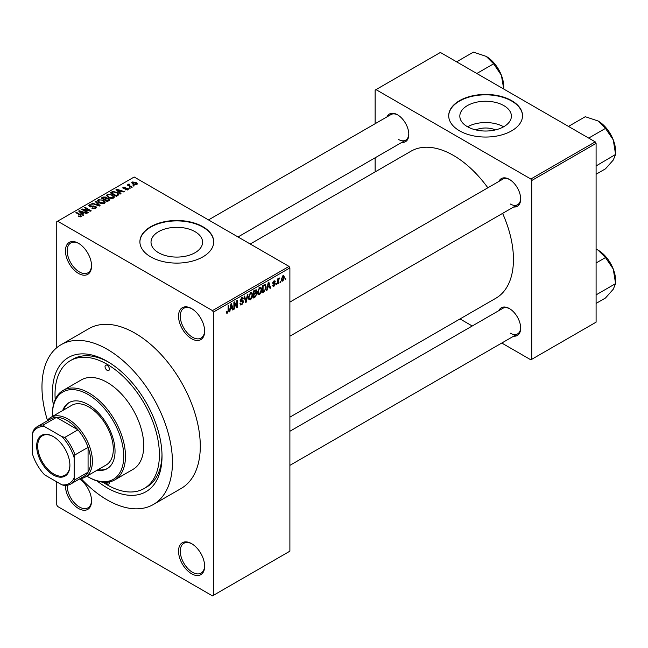 <?xml version="1.0" encoding="UTF-8"?>
<svg xmlns="http://www.w3.org/2000/svg" width="648" height="648" viewBox="0 0 648 648"><rect width="100%" height="100%" fill="white"/><g stroke="black" fill="none" stroke-linecap="round" stroke-linejoin="round"><path stroke-width="0.97" d="M191.589 338.726A18.452 10.652 60 0 1 178.54 316.127A18.452 10.652 60 0 1 191.589 308.594L191.589 308.594A18.452 10.652 60 0 1 204.638 331.193A18.452 10.652 60 0 1 191.589 338.726M192.035 308.861A17.221 9.947 -120 0 0 183.846 308.246A17.221 9.947 -120 0 0 181.205 322.048A17.221 9.947 -120 0 0 192.464 337.219A17.221 9.947 -120 0 0 201.074 338.078A17.221 9.947 -120 0 0 204.63 330.683M191.589 573.772A18.452 10.652 60 0 1 178.54 551.173A18.452 10.652 60 0 1 191.589 543.64L191.589 543.64A18.452 10.652 60 0 1 204.638 566.239A18.452 10.652 60 0 1 191.589 573.772M192.035 543.907A17.221 9.947 -120 0 0 183.846 543.291A17.221 9.947 -120 0 0 181.205 557.094A17.221 9.947 -120 0 0 192.464 572.265A17.221 9.947 -120 0 0 201.074 573.124A17.221 9.947 -120 0 0 204.63 565.728M79.493 478.969A18.452 10.652 60 0 1 91.554 500.953A18.452 10.652 60 0 1 78.505 508.486A18.452 10.652 60 0 1 65.456 485.546M67.206 485.328A17.221 9.947 -120 0 0 79.372 506.979A17.221 9.947 -120 0 0 87.982 507.83A17.221 9.947 -120 0 0 91.546 500.434M78.505 273.44A18.452 10.652 60 0 1 65.456 250.841A18.452 10.652 60 0 1 78.505 243.308L78.505 243.308A18.452 10.652 60 0 1 91.554 265.907A18.452 10.652 60 0 1 78.505 273.44M78.951 243.567A17.221 9.947 -120 0 0 70.762 242.951A17.221 9.947 -120 0 0 68.121 256.754A17.221 9.947 -120 0 0 79.372 271.933A17.221 9.947 -120 0 0 87.982 272.784A17.221 9.947 -120 0 0 91.546 265.388M475.786 129.9A16.338 9.428 180 0 1 495.445 129.9M503.844 105.616A25.782 14.888 0 0 0 475.745 102.384A25.782 14.888 0 0 0 459.829 116.138A25.782 14.888 0 0 0 467.378 126.668A25.782 14.888 0 0 0 495.485 129.892A25.782 14.888 0 0 0 511.402 116.138A25.782 14.888 0 0 0 503.844 105.616M503.634 126.789A25.782 14.888 0 0 0 467.597 126.789M511.709 100.675A36.904 21.311 0 0 0 471.493 96.05A36.904 21.311 0 0 0 448.708 115.741A36.904 21.311 0 0 0 459.521 130.807A36.904 21.311 0 0 0 499.738 135.424A36.904 21.311 0 0 0 522.523 115.741A36.904 21.311 0 0 0 511.709 100.675M522.523 115.943A36.904 21.311 0 0 0 511.709 101.072A36.904 21.311 0 0 0 471.655 96.414A36.904 21.311 0 0 0 448.708 115.943M158.566 252.728A25.782 14.888 180 0 1 151.016 242.198A25.782 14.888 180 0 1 166.933 228.444A25.782 14.888 180 0 1 195.032 231.676A25.782 14.888 180 0 1 202.589 242.198A25.782 14.888 180 0 1 186.673 255.952A25.782 14.888 180 0 1 158.566 252.728M202.897 226.727A36.904 21.311 0 0 0 162.68 222.11A36.904 21.311 0 0 0 139.895 241.801A36.904 21.311 0 0 0 150.709 256.867A36.904 21.311 0 0 0 190.925 261.484A36.904 21.311 0 0 0 213.71 241.801A36.904 21.311 0 0 0 202.897 226.727M213.71 241.996A36.904 21.311 0 0 0 202.897 227.132A36.904 21.311 0 0 0 162.842 222.475A36.904 21.311 0 0 0 139.895 241.996M498.903 181.424A15.989 9.234 60 0 1 509.36 179.375L509.36 179.375A15.989 9.234 60 0 1 520.668 198.96A15.989 9.234 60 0 1 513.67 206.987M509.806 179.642A14.766 8.521 -120 0 0 502.848 179.14L289.891 302.098M387.034 116.834A15.989 9.234 60 0 1 397.491 114.785L397.491 114.785A15.989 9.234 60 0 1 408.807 134.371A15.989 9.234 60 0 1 401.801 142.406M397.937 115.052A14.766 8.521 -120 0 0 390.987 114.558L208.494 219.915M498.903 310.595A15.989 9.234 60 0 1 509.36 308.545L509.36 308.545A15.989 9.234 60 0 1 520.668 328.131A15.989 9.234 60 0 1 513.67 336.166M509.806 308.812A14.766 8.521 -120 0 0 502.848 308.318L289.891 431.268M53.338 405.13A77.501 44.744 60 0 1 107.212 361.333A77.501 44.744 60 0 1 162.016 456.249A77.501 44.744 60 0 1 107.212 487.895A77.501 44.744 60 0 1 97.143 481.002M108.532 362.111A73.815 42.614 -120 0 0 72.916 359.178L70.308 360.685A73.815 42.614 -120 0 0 55.193 399.516M81.032 478.508A92.267 53.274 -120 0 0 107.212 499.948A92.267 53.274 -120 0 0 153.341 504.517A92.267 53.274 -120 0 0 167.484 430.58A92.267 53.274 -120 0 0 107.212 349.272A92.267 53.274 -120 0 0 61.082 344.704A92.267 53.274 -120 0 0 47.45 420.333M153.341 504.517L181.181 488.446A92.267 53.274 -120 0 0 195.323 414.509A92.267 53.274 -120 0 0 135.051 333.202A92.267 53.274 -120 0 0 88.914 328.633L61.082 344.704M289.891 417.158L495.874 298.234A84.888 49.005 -120 0 0 502.605 213.378M487.847 187.807A84.888 49.005 -120 0 0 453.43 155.415A84.888 49.005 -120 0 0 410.986 151.211L250.241 244.021M280.56 281.337L280.001 282.658L280.56 281.337M278.34 280.965L278.34 283.622L277.79 283.937L277.79 278.826L278.34 278.502L278.34 279.32L279.531 278L278.34 280.965L277.79 280.649M276.761 283.524L276.21 284.853L276.761 283.524M275.335 283.792L273.999 286.222L273.1 286.351L272.646 285.355L273.205 284.942L274.039 285.468L274.784 284.245L273.051 283.913L272.727 283.111L273.974 280.932L274.898 280.803L275.262 281.653L274.703 282.066L273.999 281.653L273.278 282.69L275.019 282.893L275.335 283.792L273.91 282.974M273.205 284.942L274.039 285.468M274.703 282.066L273.448 281.337M272.824 282.431L273.456 283.014M267.616 287.712L267.138 290.085L266.563 290.426L268.248 282.423L268.823 282.083L270.597 288.093L270.014 288.425L269.536 286.602L267.187 287.461M259.597 294.532L258.009 294.346L257.467 292.248L259.605 287.315L260.869 287.202L261.735 289.697L261.185 292.54L259.597 294.532L257.572 293.358M250.509 299.781L248.921 299.595L248.37 297.497L250.509 292.564L251.78 292.451L252.639 294.953L252.088 297.796L250.509 299.781L248.476 298.615M226.29 312.458L227.424 313.106L226.557 313.114L226.225 311.607L226.784 311.194L227.448 312.271L228.047 311.396L228.128 305.581L228.679 305.265L228.679 310.036L227.424 313.106L226.557 313.114M226.233 311.834L227.448 312.271M212.471 310.603L289.016 266.409L289.891 267.916L289.891 551.173L213.338 595.374L213.338 312.109L212.471 310.603L57.623 221.203L56.757 221.705L56.757 347.717M289.891 267.916L213.338 312.109M230.291 309.258L229.813 311.639L229.23 311.971L230.915 303.969L231.498 303.637L233.264 309.647L232.689 309.979L232.211 308.156L229.854 309.007M234.454 303.329L234.454 308.958L233.896 309.282L233.896 302.252L234.487 301.903L236.828 306.196L236.828 300.559L237.379 300.243L237.379 307.274L236.787 307.614L233.896 303.013M242.992 302.098L240.586 301.563L240.149 300.478L241.72 297.643L242.879 297.481L243.389 298.777L242.838 299.19L241.736 298.453L240.878 300.794L242.708 300.575L243.551 301.757L241.826 304.795L240.57 304.965L239.987 303.483L240.546 303.07L240.943 304.05L241.874 303.944L242.992 302.098L241.583 300.802M241.526 297.764L242.506 298.331L241.121 298.096M240.878 300.794L240.149 300.38L240.878 300.794M242.708 300.575L243.121 300.672M247.998 294.103L246.264 302.138L245.722 302.454L244.077 296.371L244.652 296.039L245.957 301.498L247.423 294.443L247.998 294.103M255.701 292.467L256.835 293.973L255.15 297.011L253.433 297.999L253.433 290.968L256.219 289.778L256.397 292.758M264.951 284.448L266.247 287.048L264.149 291.811L262.529 292.75L262.529 285.719L265.461 284.537M284.432 277.498L282.893 281.086L281.961 281.175L281.345 279.329L282.893 275.789L283.832 275.708L284.432 277.498L283.824 277.142M285.776 278.324L285.225 279.644L285.776 278.324M56.757 481.869L56.757 504.97L57.623 506.477L212.471 595.876L213.338 595.374M134.411 185.911L132.994 185.733L134.411 185.911M130.621 188.106L129.195 187.92L130.621 188.106M120.998 193.663L120.415 193.995L116.016 189.508L116.591 189.167L124.448 191.662L123.873 192.002L121.573 191.225L119.661 192.334L120.998 193.663M114.194 197.413L114.194 196.603L113.538 198.061L110.994 198.426L108.362 197.535L106.556 195.494L107.293 194.449L112.558 195.024L114.275 197.024M105.098 202.662L105.098 201.86L104.441 203.31L101.898 203.674L99.266 202.784L97.459 200.742L98.196 199.697L103.461 200.273L105.178 202.273M95.758 208.324L91.87 208.194L95.094 207.886L95.175 206.631L89.505 206.647L88.727 205.659L89.408 204.776L92.899 204.857L90.137 205.173L90.08 206.339L95.718 206.307L96.528 207.36L95.758 208.324M95.637 208.389L95.175 206.631M90.137 205.173L90.08 206.898M83.673 215.209L83.09 215.541L78.683 211.054L79.267 210.721L87.124 213.216L86.549 213.548L84.248 212.779L82.328 213.881L83.673 215.209M289.016 266.409L134.177 177.009L57.623 221.203M80.069 216.886L78.27 216.23L80.676 216.205L80.814 215.598L75.897 212.666L76.448 212.35L80.579 214.731L81.365 216.635L80.069 216.886M80.676 216.878L80.814 215.598M81.85 215.995L81.365 216.635M88.314 212.528L87.755 212.852L81.664 209.336L82.255 208.996L89.473 210.462L84.596 207.644L85.147 207.328L91.238 210.843L90.639 211.183L83.438 209.717L88.314 212.528M100.124 205.716L99.581 206.024L91.846 203.456L92.421 203.124L99.103 205.481L95.191 201.528L95.766 201.196L100.124 205.716M109.002 200.58L107.293 201.577L101.201 198.061L102.919 197.065L105.972 197.073L106.653 198.15L108.904 198.58L109.812 199.673L109.002 200.58M106.677 197.972L106.653 198.709M118.009 195.388L116.381 196.32L110.298 192.804L112.833 191.468L117.021 192.399L118.851 194.384L118.009 195.388M127.939 189.743L125.161 189.702L127.34 189.354L127.405 188.528L123.339 188.56L122.756 187.807L123.323 187.11L125.874 187.102L123.979 187.466L123.8 188.187L127.842 188.147L128.523 188.997L127.939 189.743M127.34 189.994L127.405 188.528M123.979 187.466L123.8 188.762M132.2 187.191L131.649 187.515L127.219 184.955L128.482 185.044L128.353 184.21L129.114 184.04L129.592 184.502L129.106 185.288L132.2 187.191M128.482 185.684L128.353 184.874M129.114 184.04L129.106 186.041M136.825 184.615L132.994 184.178L131.69 182.736L132.241 181.967L136.031 182.372L137.384 183.838L136.825 184.615M102.935 482.209A73.815 42.614 -120 0 0 107.212 484.882A73.815 42.614 -120 0 0 144.115 488.535L146.723 487.029A73.815 42.614 -120 0 0 162 454.718M595.22 141.855L596.095 143.362L531.716 180.525L530.85 179.018L595.22 141.855L440.381 52.456L375.135 90.129L375.135 123.703M375.135 157.796L375.135 171.906M531.716 180.525L531.716 359.324L530.85 359.826L501.771 343.035M472.246 325.993L460.023 318.929M531.716 359.324L596.095 322.161L596.095 143.362M530.85 179.018L376.01 89.627M510.235 203.982A14.766 8.521 -120 0 0 517.614 204.711A14.766 8.521 -120 0 0 520.66 198.442M398.366 139.393A14.766 8.521 -120 0 0 405.745 140.122A14.766 8.521 -120 0 0 408.791 133.853M510.235 333.153A14.766 8.521 -120 0 0 517.614 333.89A14.766 8.521 -120 0 0 520.66 327.613M78.74 216.481L78.74 215.865M76.448 212.989L76.448 212.35M79.267 211.653L79.267 210.721M82.328 214.772L82.328 213.881M80.555 212.042L81.81 213.362L83.349 212.471L79.655 211.232L80.555 212.042L80.555 212.957M81.81 214.237L81.81 213.362M79.655 212.042L79.655 211.232M83.349 213.297L83.349 212.471M82.255 209.677L82.255 208.996M89.473 210.948L89.473 210.462M85.147 207.968L85.147 207.328M83.438 210.357L83.438 209.717M92.34 208.429L92.34 207.83M95.094 208.616L95.094 207.886M89.408 206.591L89.408 204.776M90.874 207.052L90.874 206.599M93.425 206.534L93.425 205.959M95.718 208.348L95.718 206.307M92.421 203.65L92.421 203.124M95.766 202.119L95.766 201.196M98.196 202.046L98.196 199.697M103.461 200.953L103.461 200.273M98.917 200.111L98.358 200.896L99.824 202.468L103.729 202.897L104.271 202.119L102.886 200.588L101.274 199.924L98.917 200.111M99.824 203.075L99.824 202.468M103.729 203.602L103.729 202.897M102.919 197.883L102.919 197.065M105.972 199.049L105.972 197.073M108.799 200.702L108.904 198.58M102.465 198.15L104.288 199.203L105.843 198.231L105.519 197.446L103.429 197.591L102.465 198.79M104.288 199.835L104.288 199.203M105.843 199.122L105.519 197.446M105 199.608L107.131 200.84L108.799 199.787L108.354 198.904L106.086 198.977L105 199.608L105 200.248M107.131 201.479L107.131 200.84M108.305 200.985L108.305 200.167M107.293 196.79L107.293 194.449M112.558 195.704L112.558 195.024M108.005 194.862L107.447 195.647L108.921 197.219L112.825 197.648L113.368 196.871L111.983 195.332L110.371 194.675L108.005 194.862M108.921 197.826L108.921 197.219M112.825 198.353L112.825 197.648M112.833 192.173L112.833 191.468M117.021 193.072L117.021 192.399M111.561 192.902L116.227 195.591L117.223 195.016L117.725 193.703L116.462 192.715L113.449 191.946L111.561 192.902L111.561 193.541M116.227 196.231L116.227 195.591M117.952 195.421L117.725 193.703M117.223 195.842L117.223 195.016M116.591 190.099L116.591 189.167M119.661 193.217L119.661 192.334M117.879 190.496L119.135 191.816L120.674 190.925L116.98 189.678L117.879 190.496L117.879 191.403M119.135 192.683L119.135 191.816M116.98 190.488L116.98 189.678M120.674 191.743L120.674 190.925M125.639 189.888L125.639 189.338M123.323 188.552L123.323 187.11M124.351 188.86L124.351 188.301M127.842 189.799L127.842 188.147M129.746 188.244L129.746 187.604M127.769 185.271L127.769 184.631M129.908 186.503L129.908 185.863M133.545 186.049L133.545 185.409M132.241 183.659L132.241 181.967M136.031 183.052L136.031 182.372M136.21 184.85L135.521 182.72L132.856 182.339L132.548 183.902M132.856 182.339L133.545 183.854L136.21 184.234L136.509 183.781L136.509 184.761M133.545 184.469L133.545 183.854M229.36 311.372L229.813 311.639M232.478 309.193L233.264 309.647M231.498 307.743L232.211 308.156M230.996 305.986L230.477 308.335L232.016 307.444L231.247 304.511L230.996 305.986L230.55 305.726M230.048 308.084L230.477 308.335M233.896 308.642L234.454 308.958M235.637 305.508L236.828 306.196M236.237 306.609L237.379 307.274M240.003 303.742L241.826 304.795M241.574 297.732L243.389 298.777M240.197 299.894L240.7 300.178M241.793 300.753L243.551 301.757M245.519 301.717L246.264 302.138M245.373 301.158L245.957 301.498M252.056 294.613L252.639 294.953M251.659 297.545L252.088 297.796M249.901 293.034L250.517 293.382L248.921 297.189L249.569 299.044L250.501 298.963L252.088 295.245L251.853 293.795L250.347 292.669M248.386 296.881L248.921 297.189M251.853 293.795L250.517 293.382M255.142 289.98L256.673 290.863M255.061 292.953L256.835 293.973M253.433 291.154L253.984 291.47L253.984 293.576L255.604 292.572L256.122 291.3L254.948 290.093M253.433 293.252L253.984 293.576M256.122 291.3L254.948 290.92L253.984 291.47M253.984 294.394L253.984 296.857L255.733 295.763L256.276 294.297L255.992 293.536L253.984 294.394L253.433 294.079M253.433 296.541L253.984 296.857M254.364 293.35L255.077 293.763M261.144 289.356L261.735 289.697M260.755 292.289L261.185 292.54M258.998 287.785L259.605 288.133L258.017 291.94L258.657 293.795L259.597 293.714L261.185 289.996L260.95 288.546L259.443 287.42M257.483 291.632L258.017 291.94M260.95 288.546L259.605 288.133M263.436 291.406L264.149 291.811M265.664 286.716L266.247 287.048M263.08 286.222L263.08 291.608L265.469 289.202L265.688 287.364L264.846 285.339L263.08 286.222L262.529 285.906M262.529 291.292L263.08 291.608M263.347 285.241L264.06 285.655M264.019 284.861L265.121 285.412L264.092 284.82M266.684 289.826L267.138 290.085M269.803 287.639L270.597 288.093M268.823 286.197L269.536 286.602M268.321 284.44L267.802 286.781L269.349 285.889L268.58 282.957L268.321 284.44L267.875 284.18M267.381 286.538L267.802 286.781M268.175 282.731L268.58 282.957M272.662 285.444L273.999 286.222M272.751 282.771L274.639 283.856M273.991 280.924L275.262 281.653M276.21 284.213L276.761 284.537M277.79 283.298L278.34 283.622M277.79 279.005L278.34 279.32M278.664 278.413L279.369 278.826M278.535 278.713L278.972 278.964M277.79 279.482L278.446 279.863M280.001 282.018L280.56 282.342M281.418 280.236L282.893 281.086M282.601 275.991L283.459 276.485L282.876 276.526L281.904 279.005L282.909 280.349L283.881 277.862L282.35 276.226M281.378 278.705L281.904 279.005M281.37 279.839L282.909 280.349M285.225 279.005L285.776 279.329M105.713 482.323A3.078 1.774 -120 0 0 107.212 483.878A3.078 1.774 -120 0 0 108.751 484.024A3.078 1.774 -120 0 0 109.318 481.942M107.212 370.373A3.078 1.774 -120 0 0 108.751 370.518A3.078 1.774 -120 0 0 109.22 368.056A3.078 1.774 -120 0 0 107.212 365.351A3.078 1.774 -120 0 0 105.673 365.197A3.078 1.774 -120 0 0 105.203 367.659A3.078 1.774 -120 0 0 107.212 370.373M97.111 470.213A38.135 22.016 -120 0 0 107.139 468.69A38.135 22.016 -120 0 0 112.987 438.129A38.135 22.016 -120 0 0 88.071 404.522A38.135 22.016 -120 0 0 69.004 402.635A38.135 22.016 -120 0 0 62.67 410.557M97.986 469.711A38.135 22.016 -120 0 0 107.568 468.431M86.873 476.126A50.439 29.12 -120 0 0 88.071 476.847A50.439 29.12 -120 0 0 123.736 456.249A50.439 29.12 -120 0 0 88.071 394.478A50.439 29.12 -120 0 0 52.407 415.068A50.439 29.12 -120 0 0 52.431 416.462M88.946 477.349L88.071 476.847L88.946 477.349A51.67 29.832 60 0 0 114.777 479.901L133.043 469.355A51.67 29.832 -120 0 0 140.964 427.955A51.67 29.832 -120 0 0 107.212 382.425A51.67 29.832 -120 0 0 81.373 379.866L63.107 390.412A51.67 29.832 60 0 1 88.946 392.971A51.67 29.832 60 0 1 122.699 438.502A51.67 29.832 60 0 1 114.777 479.901M52.407 415.068L52.407 414.064A51.67 29.832 60 0 1 63.107 390.412M144.115 488.535A73.815 42.614 -120 0 0 155.431 429.389A73.815 42.614 -120 0 0 107.212 364.346A73.815 42.614 -120 0 0 70.308 360.685M46.899 421.079A34.449 19.886 60 0 1 50.844 417.377L71.717 405.324A34.449 19.886 60 0 1 88.946 407.033A34.449 19.886 60 0 1 111.448 437.384A34.449 19.886 60 0 1 106.167 464.989L85.285 477.041A34.449 19.886 60 0 1 80.109 478.613M69.441 402.392A38.135 22.016 -120 0 0 63.536 410.054M588.692 138.089L605.491 128.385L613.251 139.847A24.762 14.296 -120 0 1 615.6 151.308L615.6 154.435L613.251 160.064L605.491 168.82L596.095 174.247M596.095 165.945L615.6 154.435L613.251 139.847A24.762 14.296 -120 0 0 598.096 120.99L605.491 128.385M596.662 165.37L596.095 164.794M568.474 126.417L585.274 116.713L598.096 120.99M36.661 446.156A23.498 13.568 60 0 1 53.274 436.566A23.498 13.568 60 0 1 69.895 465.345A23.498 13.568 60 0 1 53.274 474.935A23.498 13.568 60 0 1 36.661 446.156M53.541 436.72A22.761 13.138 -120 0 0 42.42 435.74A22.761 13.138 -120 0 0 37.706 446.156A22.761 13.138 -120 0 0 47.644 469.063A22.761 13.138 -120 0 0 65.181 475.154A22.761 13.138 -120 0 0 69.887 465.037M50.844 417.377A34.449 19.886 60 0 1 77.387 426.611A34.449 19.886 60 0 1 92.421 461.271A34.449 19.886 60 0 1 85.285 477.041M74.156 477.843L75.022 479.723A33.218 19.181 60 0 1 70.754 484.015L83.803 476.483A33.218 19.181 -120 0 0 88.071 472.19A33.218 19.181 -120 0 0 90.68 461.271A33.218 19.181 -120 0 0 88.071 447.339A33.218 19.181 -120 0 0 77.954 429.818L56.433 417.393A33.218 19.181 -120 0 0 50.585 418.948L37.544 426.481A33.218 19.181 60 0 1 43.384 424.926L44.582 426.619A31.987 18.468 -120 0 0 32.4 433.65L32.4 453.738A31.987 18.468 -120 0 0 44.582 474.83L61.973 484.882A31.987 18.468 -120 0 0 74.156 477.843L74.156 457.755A31.987 18.468 -120 0 0 61.973 436.663L44.582 426.619M61.973 436.663L64.905 437.351L77.954 429.818A33.218 19.181 -120 0 0 56.433 417.393L43.384 424.926M75.022 479.723L88.071 472.19L88.071 447.339L75.022 454.872L74.156 457.755M32.4 433.65L33.267 430.766A33.218 19.181 60 0 1 37.544 426.481M70.754 484.015A33.218 19.181 60 0 1 64.905 485.563L61.973 484.882M64.905 437.351A33.218 19.181 60 0 1 75.022 454.872M596.095 295.115L596.662 294.548L596.095 293.973M596.095 303.418L605.491 297.991L613.251 289.243L615.6 283.613L596.662 294.548M613.251 269.025L615.6 283.613L615.6 280.487A24.762 14.296 -120 0 0 613.251 269.025A24.762 14.296 -120 0 0 598.096 250.16L605.491 257.564L613.251 269.025M596.095 262.991L605.491 257.564M596.095 249.124L598.096 250.16M503.731 86.727L503.731 89.035L501.39 75.265A24.762 14.296 -120 0 0 486.227 56.4L493.622 63.796L501.39 75.265A24.762 14.296 -120 0 1 503.731 86.727M476.823 73.499L493.622 63.796M456.605 61.827L473.405 52.123L486.227 56.4M80.579 215.403L80.579 214.731M92.154 206.906L92.154 206.323M97.929 205.473L97.929 205.052M105.324 199.422L105.324 198.596M111.845 192.731L111.845 191.913M125.234 188.771L125.234 188.074M228.128 309.712L228.679 310.036M240.157 300.721L241.615 301.563M245.098 300.137L245.738 300.51M254.437 296.598L255.15 297.011M254.235 290.507L254.948 290.92M272.727 283.103L274.096 283.889M80.927 215.849L80.927 216.821M89.643 205.772L89.643 206.72M98.358 200.896L98.358 202.176M104.271 202.119L104.271 203.399M105.964 197.956L105.964 199.058M107.447 195.647L107.447 196.919M113.368 196.871L113.368 198.15M127.697 188.924L127.697 189.864M123.59 187.896L123.59 188.681M128.928 184.964L128.928 185.944M240.943 304.05L239.987 303.499M249.569 299.044L248.435 298.388M255.992 293.536L255.02 292.977M258.657 293.795L257.531 293.139M273.464 285.549L272.865 285.201M274.493 281.572L273.699 281.119M608.059 130.337L612.481 138M289.891 336.191L517.614 204.711M517.614 333.89L289.891 465.361M405.745 140.122L238.019 236.966M608.059 259.516L612.481 267.17M496.198 65.756L500.612 73.41"/></g></svg>
